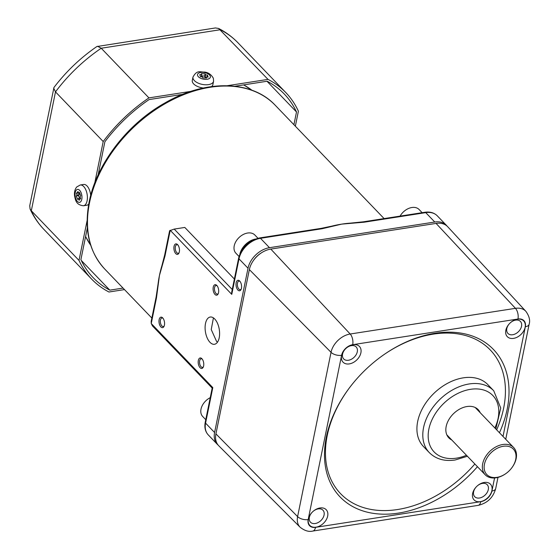 <?xml version="1.0" encoding="UTF-8"?>
<svg xmlns="http://www.w3.org/2000/svg" width="559" height="559" viewBox="0 0 559 559"><rect width="100%" height="100%" fill="white"/><g stroke="black" fill="none" stroke-linecap="round" stroke-linejoin="round"><path stroke-width="0.84" d="M156.129 296.997L158.036 284.196A118.208 82.257 -43.9 0 1 159.427 275.559L156.471 297.863L151.244 323.542L151.175 321.362L156.129 296.997A2.627 1.328 11.5 0 0 156.471 297.863M218.534 292.692A5.317 2.711 -98.8 0 0 216.815 285.453A5.317 2.711 -98.8 0 0 213.238 287.186A5.317 2.711 -98.8 0 0 214.579 293.957A5.317 2.711 -98.8 0 0 218.129 293.929A5.317 2.711 -98.8 0 0 218.534 292.692M217.158 285.866A4.332 2.208 -98.8 0 0 216.06 285.523A4.332 2.208 -98.8 0 0 214.565 287.564A4.332 2.208 -98.8 0 0 215.082 292.057A4.332 2.208 -98.8 0 0 217.388 294.09A4.332 2.208 -98.8 0 0 218.331 293.433M179.327 251.885A5.317 2.711 -98.8 0 0 177.608 244.646A5.317 2.711 -98.8 0 0 174.031 246.372A5.317 2.711 -98.8 0 0 175.372 253.15A5.317 2.711 -98.8 0 0 178.922 253.115A5.317 2.711 -98.8 0 0 179.327 251.885M177.951 245.052A4.332 2.208 -98.8 0 0 176.854 244.716A4.332 2.208 -98.8 0 0 175.358 246.757A4.332 2.208 -98.8 0 0 175.875 251.243A4.332 2.208 -98.8 0 0 178.181 253.283A4.332 2.208 -98.8 0 0 179.125 252.626M163.046 318.323A4.332 2.208 -98.8 0 0 161.942 317.98A4.332 2.208 -98.8 0 0 160.454 320.021A4.332 2.208 -98.8 0 0 160.971 324.513A4.332 2.208 -98.8 0 0 163.277 326.547A4.332 2.208 -98.8 0 0 164.22 325.89M164.423 325.149A5.317 2.711 -98.8 0 0 162.704 317.91A5.317 2.711 -98.8 0 0 159.126 319.643A5.317 2.711 -98.8 0 0 160.461 326.414A5.317 2.711 -98.8 0 0 164.018 326.386A5.317 2.711 -98.8 0 0 164.423 325.149M209.981 342.311A13.793 7.029 -98.8 0 0 214.467 344.281A13.793 7.029 -98.8 0 0 219.61 333.842A13.793 7.029 -98.8 0 0 214.726 318.993A13.793 7.029 -98.8 0 0 210.24 317.023A13.793 7.029 -98.8 0 0 205.097 327.462A13.793 7.029 -98.8 0 0 209.981 342.311M217.486 342.178L216.515 341.29L211.239 329.544L213.426 317.882M241.439 288.29A5.317 2.711 -98.8 0 0 239.72 281.051A5.317 2.711 -98.8 0 0 236.15 282.777A5.317 2.711 -98.8 0 0 237.484 289.555A5.317 2.711 -98.8 0 0 241.041 289.52A5.317 2.711 -98.8 0 0 241.439 288.29M240.063 281.463A4.332 2.208 -98.8 0 0 238.966 281.121A4.332 2.208 -98.8 0 0 237.477 283.161A4.332 2.208 -98.8 0 0 237.987 287.647A4.332 2.208 -98.8 0 0 240.3 289.688A4.332 2.208 -98.8 0 0 241.243 289.031M203.623 365.956A5.317 2.711 -98.8 0 0 201.911 358.724A5.317 2.711 -98.8 0 0 198.333 360.45A5.317 2.711 -98.8 0 0 199.668 367.221A5.317 2.711 -98.8 0 0 203.224 367.193A5.317 2.711 -98.8 0 0 203.623 365.956M202.246 359.13A4.332 2.208 -98.8 0 0 201.149 358.794A4.332 2.208 -98.8 0 0 199.661 360.828A4.332 2.208 -98.8 0 0 200.178 365.32A4.332 2.208 -98.8 0 0 202.484 367.354A4.332 2.208 -98.8 0 0 203.427 366.704M212.182 388.093L152.509 325.981L151.244 323.542L212.797 387.611L212.21 388.121M218.143 445.083A21.011 14.625 -43.9 0 1 217.304 444.307A21.011 14.625 -43.9 0 1 214.593 432.519L248.014 268.229A21.011 14.625 -43.9 0 1 269.494 247.693L434.769 222.021A21.011 14.625 -43.9 0 1 446.306 225.221A21.011 14.625 -43.9 0 1 447.053 226.088M164.653 255.107A2.627 1.328 11.5 0 0 164.996 255.973L159.427 275.559A118.208 82.257 -43.9 0 1 161.949 265.539L164.653 255.107L169.608 230.734L174.212 229.092L232.244 289.499M322.047 228.743A2.627 1.342 -98.8 0 0 321.187 228.365L331.746 226.15A118.208 82.257 -43.9 0 1 341.808 224.11L322.047 228.743L260.48 238.309A21.011 14.625 136.1 0 0 239 258.845A2.627 1.328 -168.5 0 1 238.658 257.972L231.699 292.182L231.768 294.369L170.215 230.294L164.996 255.973M321.187 228.365L259.628 237.931C248.776 240.559 241.788 247.239 238.658 257.972M364.182 222.196L341.808 224.11A118.208 82.257 -43.9 0 1 350.43 223.132L363.329 221.818A2.627 1.342 81.2 0 1 364.182 222.196L425.748 212.63L434.769 222.021M234.375 279.039L184.805 227.443L174.212 229.092M463.327 377.835A44.657 31.073 136.1 0 0 423.47 406.645A44.657 31.073 136.1 0 0 423.442 446.515L429.326 452.636A44.657 31.073 -43.9 0 1 429.354 412.766A44.657 31.073 -43.9 0 1 469.204 383.956A44.657 31.073 -43.9 0 1 493.73 390.762L487.846 384.641A44.657 31.073 136.1 0 0 463.327 377.835M499.453 432.736A106.385 74.033 136.1 0 0 493.471 349.48A106.385 74.033 136.1 0 0 435.049 333.262A106.385 74.033 136.1 0 0 340.096 401.907A106.385 74.033 136.1 0 0 340.04 496.888A106.385 74.033 136.1 0 0 398.455 513.099A106.385 74.033 136.1 0 0 477.442 466.695M319.979 507.977A11.355 7.903 -43.9 0 1 327.679 516.076A11.355 7.903 -43.9 0 1 316.073 527.172A11.355 7.903 -43.9 0 1 308.449 522.986A11.355 7.903 -43.9 0 1 311.887 512.554A11.355 7.903 -43.9 0 1 313.25 511.24A11.355 7.903 -43.9 0 1 319.979 507.977M311.971 512.463A8.651 6.023 136.1 0 0 310.42 522.148A8.651 6.023 136.1 0 0 315.227 523.524A8.651 6.023 136.1 0 0 322.976 517.893A8.651 6.023 136.1 0 0 322.899 510.164A8.651 6.023 136.1 0 0 318.204 508.9A8.651 6.023 136.1 0 0 313.159 511.317M353.19 344.707A11.355 7.903 -43.9 0 1 360.89 352.806A11.355 7.903 -43.9 0 1 349.291 363.902A11.355 7.903 -43.9 0 1 341.668 359.716A11.355 7.903 -43.9 0 1 345.106 349.284A11.355 7.903 -43.9 0 1 346.468 347.971A11.355 7.903 -43.9 0 1 353.19 344.707M345.183 349.193A8.651 6.023 136.1 0 0 343.638 358.878A8.651 6.023 136.1 0 0 348.446 360.255A8.651 6.023 136.1 0 0 356.195 354.623A8.651 6.023 136.1 0 0 356.118 346.894A8.651 6.023 136.1 0 0 351.422 345.63A8.651 6.023 136.1 0 0 346.377 348.047M517.431 319.196A11.355 7.903 -43.9 0 1 525.132 327.288A11.355 7.903 -43.9 0 1 513.532 338.384A11.355 7.903 -43.9 0 1 505.909 334.205A11.355 7.903 -43.9 0 1 509.347 323.766A11.355 7.903 -43.9 0 1 510.709 322.459A11.355 7.903 -43.9 0 1 517.431 319.196M509.424 323.682A8.651 6.023 136.1 0 0 507.879 333.367A8.651 6.023 136.1 0 0 512.687 334.743A8.651 6.023 136.1 0 0 520.436 329.111A8.651 6.023 136.1 0 0 520.359 321.376A8.651 6.023 136.1 0 0 515.664 320.118A8.651 6.023 136.1 0 0 510.619 322.536M484.213 482.466A11.355 7.903 -43.9 0 1 491.913 490.557A11.355 7.903 -43.9 0 1 480.314 501.654A11.355 7.903 -43.9 0 1 472.69 497.475A11.355 7.903 -43.9 0 1 476.128 487.036A11.355 7.903 -43.9 0 1 477.491 485.729A11.355 7.903 -43.9 0 1 484.213 482.466M476.212 486.952A8.651 6.023 136.1 0 0 474.661 496.637A8.651 6.023 136.1 0 0 479.468 498.013A8.651 6.023 136.1 0 0 487.217 492.381A8.651 6.023 136.1 0 0 487.141 484.646A8.651 6.023 136.1 0 0 482.445 483.388A8.651 6.023 136.1 0 0 477.4 485.806M477.295 409.67A20.355 14.164 136.1 0 0 476.568 408.294M451.756 439.961A20.355 14.164 -43.9 0 1 448.807 437.844A20.355 14.164 -43.9 0 1 448.821 419.669A20.355 14.164 -43.9 0 1 466.989 406.533A20.355 14.164 -43.9 0 1 478.169 409.635A20.355 14.164 -43.9 0 1 480.167 412.661M447.528 436.195A20.355 14.164 136.1 0 0 448.877 436.97M505.734 439.276L529.135 324.255A7.882 3.99 -168.5 0 1 525.334 326.763A10.859 7.553 136.1 0 0 517.969 319.021L352.701 344.693A10.859 7.553 136.1 0 0 341.598 355.307L308.17 519.597A7.882 3.99 -168.5 0 1 297.605 516.614L331.033 352.324A18.74 13.039 -43.9 0 1 350.186 334.009L515.454 308.337L436.069 223.411L270.801 249.083A20.976 14.597 -43.9 0 0 249.356 269.585L215.928 433.875A20.976 14.597 136.1 0 0 218.772 445.782L300.148 527.249A18.74 13.039 -43.9 0 1 297.605 516.614L215.928 433.875M436.069 223.411A20.976 14.597 -43.9 0 1 447.724 226.751L525.865 311.321A18.74 13.039 -43.9 0 0 515.454 308.337A7.882 4.018 -98.8 0 1 517.969 319.021M253.297 260.711A18.384 12.794 -43.9 0 1 261.647 252.682M511.946 467.624L512.135 467.359A19.698 13.709 136.1 0 0 513.63 447.5A19.698 13.709 136.1 0 0 502.814 444.496A19.698 13.709 136.1 0 0 485.233 457.206A19.698 13.709 136.1 0 0 485.219 474.794A19.698 13.709 136.1 0 0 496.036 477.798A19.698 13.709 136.1 0 0 505.126 474.095L505.399 473.913A18.384 12.794 136.1 0 0 511.946 467.624A18.384 12.794 136.1 0 0 515.223 452.007A18.384 12.794 136.1 0 0 503.24 446.285A18.384 12.794 136.1 0 0 484.443 464.256A18.384 12.794 136.1 0 0 496.916 477.365A18.384 12.794 136.1 0 0 505.399 473.913M400.083 216.109A13.136 9.14 -43.9 0 1 411.885 207.508A13.136 9.14 -43.9 0 1 419.096 209.506L422.15 212.686M205.761 419.676L202.693 416.49A13.136 9.14 -43.9 0 1 210.24 397.666M255.379 239.056A15.764 10.97 136.1 0 0 239.923 253.926M239.028 256.462L235.912 253.22A13.136 9.14 -43.9 0 1 235.919 241.495A13.136 9.14 -43.9 0 1 247.644 233.019A13.136 9.14 -43.9 0 1 254.855 235.025L257.965 238.26M266.992 81.265L296.508 111.989L293.915 124.706M296.508 111.989A132.518 92.221 136.1 0 0 284.265 94.003A132.518 92.221 136.1 0 0 267.153 81.237L234.906 86.247M182.723 94.352L149.071 99.586A132.518 92.221 136.1 0 0 104.882 141.755L98.139 174.897M87.358 227.876L80.901 259.635A132.518 92.221 136.1 0 0 93.136 277.62A132.518 92.221 136.1 0 0 109.816 290.149L81.286 260.459M123.05 288.095L109.816 290.149M53.671 88.133L55.495 91.879L31.311 210.764L30.095 209.017L29.732 205.803L53.964 87.477C66.095 71.538 80.391 57.891 96.861 46.537L215.439 27.95L218.646 28.467C225.976 32.24 232.453 37.055 238.078 42.896L285.782 92.542A134.621 93.688 136.1 0 1 298.394 111.206L295.348 126.194M285.782 92.542A134.621 93.688 136.1 0 0 268.013 79.385L225.095 86.051M195.119 90.712L148.932 97.888A134.621 93.688 136.1 0 0 103.198 141.532L94.799 182.793M87.127 220.505L79.008 260.417A134.621 93.688 136.1 0 0 91.62 279.081A134.621 93.688 136.1 0 0 108.942 292.008L124.489 289.59M218.646 28.467L268.013 79.385M97.559 46.264L101.228 48.235L148.932 97.888M238.078 42.896A134.621 93.688 136.1 0 0 220.316 29.732L101.228 48.235A134.621 93.688 136.1 0 0 55.495 91.879L103.198 141.532M30.095 209.017C33.596 216.661 38.208 223.46 43.923 229.428A134.621 93.688 136.1 0 1 31.311 210.764L79.008 260.417M211.505 86.596A10.509 5.317 11.5 0 0 212.888 84.605L213.566 81.279A10.509 5.317 11.5 0 1 203.651 84.633A10.509 5.317 11.5 0 1 193.079 78.609A10.509 5.317 11.5 0 1 192.974 77.086L192.296 80.419A10.509 5.317 11.5 0 0 192.401 81.935A10.509 5.317 11.5 0 0 203.378 88.015M201.45 75.898L204.72 76.087L205.174 73.865L201.352 73.648L201.694 74.696L199.787 74.592L200.464 76.681L202.379 76.793L202.721 77.841L206.537 78.057L206.201 77.009L205.992 78.022M201.282 76.73L201.694 74.696M204.72 76.087L205.062 77.135L205.516 74.913L205.174 73.865M206.159 77.198L205.062 77.135M207.012 77.051L207.424 75.025L205.516 74.913M207.424 75.025L208.109 77.114L206.201 77.009M90.684 195.447A10.509 5.352 -98.8 0 0 83.612 184.47L80.258 184.987L76.688 186.999C74.738 189.55 74.067 192.708 74.668 196.488C75.444 199.144 75.57 204.971 83.487 205.754A10.509 5.352 -98.8 0 0 85.429 204.601A10.509 5.352 -98.8 0 0 86.736 192.492A10.509 5.352 -98.8 0 0 80.258 184.987M83.487 205.754L86.834 205.237A10.509 5.352 -98.8 0 0 88.741 204.126M78.553 193.002L76.394 193.337L77.98 191.527L78.651 193.26L79.441 192.352L80.775 195.818L79.986 196.719L80.65 198.452L79.064 200.262L78.393 198.529L77.603 199.43L76.269 195.971L78.498 195.622L79.553 198.347M79.727 193.093L78.651 193.26M80.552 198.193L78.393 198.529M78.498 195.622L79.294 194.721L77.058 195.063L76.269 195.971M79.294 194.721L78.728 193.246M77.058 195.063L76.394 193.337M85.611 236.471A112.429 78.239 136.1 0 0 90.684 245.191M89.51 202.784A118.208 82.257 136.1 0 0 104.771 269.068C89.098 251.941 83.899 229.56 89.167 201.911C96.462 164.136 127.152 124.091 164.779 103.038C205.391 79.336 251.739 79.93 275.252 105.281A118.208 82.257 136.1 0 0 170.153 100.934A118.208 82.257 136.1 0 0 89.51 202.784M212.797 387.611L205.572 423.135A21.011 14.625 136.1 0 0 208.283 434.923C205.293 431.695 204.273 427.481 205.23 422.269A2.627 1.328 11.5 0 0 205.572 423.135L214.593 432.519M259.628 237.931A2.627 1.342 -98.8 0 1 260.48 238.309L269.494 247.693M231.768 294.369L239 258.845L248.014 268.229M424.896 212.259C430.032 211.533 434.168 212.727 437.292 215.837A21.011 14.625 136.1 0 0 425.748 212.63A2.627 1.342 81.2 0 0 424.896 212.259L363.329 221.818M251.955 90.251A112.429 78.239 136.1 0 0 243.584 84.898M494.876 427.97A40.716 28.334 136.1 0 0 470.489 389.323A40.716 28.334 136.1 0 0 428.872 429.116A40.716 28.334 136.1 0 0 456.486 458.149A40.716 28.334 136.1 0 0 466.458 455.271M348.313 389.371A103.757 72.209 136.1 0 0 330.041 477.344A103.757 72.209 136.1 0 0 397.603 509.522A103.757 72.209 136.1 0 0 474.857 464.005M496.678 429.85A103.757 72.209 136.1 0 0 433.288 334.128A103.757 72.209 136.1 0 0 385.703 353.442M352.701 344.693A7.882 4.018 -98.8 0 0 350.186 334.009L270.801 249.083M341.598 355.307A7.882 3.99 -168.5 0 1 331.033 352.324L249.356 269.585M497.978 477.393L495.707 488.545C493.164 497.643 487.294 503.254 478.099 505.378L312.823 531.05A7.882 4.018 -98.8 0 0 315.535 527.347L480.81 501.668A10.859 7.553 136.1 0 0 491.906 491.054L494.568 477.959M308.17 519.597A10.859 7.553 136.1 0 0 315.535 527.347M478.099 505.378A7.882 4.018 -98.8 0 0 480.81 501.668M495.707 488.545A7.882 3.99 -168.5 0 1 491.906 491.054M503.016 436.446L525.334 326.763M210.317 76.213A6.568 3.326 11.5 0 0 202.812 72.363A6.568 3.326 11.5 0 0 197.579 75.493A6.568 3.326 11.5 0 0 205.083 79.343A6.568 3.326 11.5 0 0 210.317 76.213M80.748 201.659A6.568 3.347 -98.8 0 0 81.167 192.876A6.568 3.347 -98.8 0 0 76.297 190.123A6.568 3.347 -98.8 0 0 75.877 198.906A6.568 3.347 -98.8 0 0 80.748 201.659M90.698 245.233L85.59 236.583M104.771 269.068L151.845 318.064M205.23 422.269L212.189 388.058M437.292 215.837L446.306 225.221M208.283 434.923L217.304 444.307M275.252 105.281L384.11 218.59M243.696 84.884L252.004 90.265M429.326 452.636C435.929 459.107 444.531 461.559 455.131 460.001L467.408 456.256M312.823 531.05C308.889 532.056 304.662 530.791 300.148 527.249M529.135 324.255C530.351 320.384 529.261 316.073 525.865 311.321M495.819 428.956L500.745 408.028L493.73 390.762M446.809 434.811L485.219 474.794M475.22 407.518L513.63 447.5M43.923 229.428L91.62 279.081M192.974 77.086C197.131 69.428 200.213 72.349 204.706 72.062C208.437 72.558 211.33 74.64 213.384 78.323L213.566 81.279"/></g></svg>
